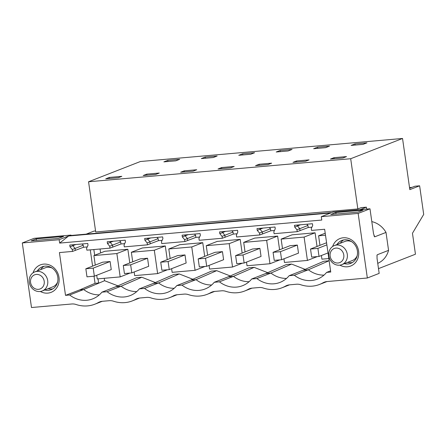 <?xml version="1.0" encoding="UTF-8"?>
<svg xmlns="http://www.w3.org/2000/svg" width="446" height="446" viewBox="0 0 446 446"><rect width="100%" height="100%" fill="white"/><g stroke="black" fill="none" stroke-linecap="round" stroke-linejoin="round"><path stroke-width="0.67" d="M366.651 209.096L366.378 207.167L361.221 207.619L357.837 208.94L350.69 158.726L402.543 138.472L409.824 189.639L419.63 185.809L414.914 186.222L409.634 188.284M419.63 185.809L423.7 214.415L412.466 233.258L415.449 254.209L378.498 268.637M402.543 138.472L140.406 161.513L88.559 181.767L350.69 158.726M109.298 177.441L121.825 176.337L118.279 177.725L105.747 178.824L109.298 177.441L109.448 178.5M175.819 160.828L163.877 161.876L167.763 160.359L179.705 159.311L175.819 160.828M333.982 157.689L330.436 159.077L342.968 157.973L346.514 156.585L333.982 157.689L334.132 158.748M354.999 143.902L351.113 145.418L363.055 144.37L366.947 142.854L354.999 143.902L355.167 145.061M288.161 150.954L276.219 152.002L280.105 150.486L292.046 149.432L288.161 150.954M309.067 159.88L305.521 161.268L292.989 162.366L296.534 160.978L309.067 159.88M259.087 164.273L271.62 163.169L268.068 164.557L255.541 165.661L259.087 164.273L259.238 165.332M196.725 169.753L193.174 171.141L180.641 172.24L184.192 170.857L196.725 169.753M159.278 173.048L155.726 174.431L143.194 175.534L146.745 174.146L159.278 173.048M205.21 157.07L217.152 156.016L213.266 157.538L201.324 158.586L205.21 157.07L205.377 158.23M221.64 167.562L218.088 168.95L230.621 167.847L234.172 166.464L221.64 167.562L221.79 168.627M242.657 153.775L238.772 155.297L250.713 154.244L254.599 152.727L242.657 153.775L242.825 154.94M325.608 147.659L313.666 148.713L317.552 147.191L329.494 146.143L325.608 147.659M69.704 235.588L331.841 212.547L333.123 212.045L369.985 208.806L358.155 213.428L321.293 216.667L330.759 212.971L68.623 236.012L59.156 239.708L22.3 242.947L34.13 238.326L70.986 235.087L69.704 235.588M36.243 238.861L63.522 236.464L58.448 238.443L31.175 240.84L36.243 238.861L36.461 240.377M335.827 212.53L330.759 214.509L358.032 212.112L363.105 210.133L335.827 212.53L336.044 214.047M68.623 236.012L59.641 243.092L321.778 220.051L321.293 216.667M325.647 281.766L322.993 282.803A32.759 29.369 68.7 0 1 319.559 284.442A32.759 29.369 68.7 0 1 300.782 284.754A12.287 11.016 68.7 0 0 296.49 284.23L289.582 284.838A12.287 11.016 68.7 0 0 286.834 285.479A12.287 11.016 68.7 0 0 285.546 286.098A32.759 29.369 68.7 0 1 282.112 287.731A32.759 29.369 68.7 0 1 263.335 288.049A12.287 11.016 68.7 0 0 259.042 287.525L252.135 288.133A12.287 11.016 68.7 0 0 249.386 288.774A12.287 11.016 68.7 0 0 248.099 289.387A32.759 29.369 68.7 0 1 244.664 291.026A32.759 29.369 68.7 0 1 225.888 291.338A12.287 11.016 68.7 0 0 221.595 290.814L214.688 291.422A12.287 11.016 68.7 0 0 211.939 292.063A12.287 11.016 68.7 0 0 210.651 292.676A32.759 29.369 68.7 0 1 207.212 294.315A32.759 29.369 68.7 0 1 188.441 294.633A12.287 11.016 68.7 0 0 184.148 294.109L177.24 294.717A12.287 11.016 68.7 0 0 174.492 295.358A12.287 11.016 68.7 0 0 173.204 295.971A32.759 29.369 68.7 0 1 169.764 297.605A32.759 29.369 68.7 0 1 150.988 297.922A12.287 11.016 68.7 0 0 146.701 297.398L139.793 298.006A12.287 11.016 68.7 0 0 137.039 298.647A12.287 11.016 68.7 0 0 135.751 299.26A32.759 29.369 68.7 0 1 132.317 300.899A32.759 29.369 68.7 0 1 113.54 301.217A12.287 11.016 68.7 0 0 109.253 300.693L102.346 301.295A12.287 11.016 68.7 0 0 99.592 301.942A12.287 11.016 68.7 0 0 98.304 302.555A32.759 29.369 68.7 0 1 94.87 304.189A32.759 29.369 68.7 0 1 76.093 304.507A12.287 11.016 68.7 0 0 71.8 303.982L31.493 307.528L22.3 242.947M322.993 282.803A12.287 11.016 68.7 0 1 324.281 282.19A12.287 11.016 68.7 0 1 327.029 281.549L367.342 278.003L358.155 213.428M59.641 243.092L59.156 239.708M33.06 272.824A14.74 13.218 68.7 0 1 46.953 264.266A14.74 13.218 68.7 0 1 59.006 277.451A14.74 13.218 68.7 0 1 53.927 290.775A14.74 13.218 68.7 0 1 40.346 291.472M332.644 246.487A14.74 13.218 68.7 0 1 346.536 237.93A14.74 13.218 68.7 0 1 358.59 251.12A14.74 13.218 68.7 0 1 353.511 264.439A14.74 13.218 68.7 0 1 339.93 265.141M115.943 286.678L121.128 286.22L141.795 277.239L136.61 277.696L115.943 286.678L101.917 292.158L107.101 291.701A27.028 24.229 68.7 0 0 130.232 295.559A27.028 24.229 68.7 0 0 139.364 288.869L144.549 288.411A27.028 24.229 68.7 0 0 167.679 292.269A27.028 24.229 68.7 0 0 176.811 285.574L181.996 285.117A27.028 24.229 68.7 0 0 205.127 288.975A27.028 24.229 68.7 0 0 214.258 282.285L219.443 281.827A27.028 24.229 68.7 0 0 242.574 285.685A27.028 24.229 68.7 0 0 251.706 278.99L256.89 278.538A27.028 24.229 68.7 0 0 280.027 282.39A27.028 24.229 68.7 0 0 289.153 275.7L294.338 275.243A27.028 24.229 68.7 0 0 317.474 279.101A27.028 24.229 68.7 0 0 326.606 272.406L330.742 272.043L324.655 229.261L311.542 230.415L311.275 228.53L312.707 225.492L312.456 223.725L294.449 225.308L294.7 227.075L296.952 229.79L297.22 231.669L308.219 227.51L307.93 225.475L296.952 229.79M101.917 292.158A27.028 24.229 68.7 0 1 92.785 298.848A27.028 24.229 68.7 0 1 69.648 294.996L65.512 295.358L59.424 252.575L72.536 251.421L83.53 247.262L83.24 245.222L72.269 249.537L72.536 251.421M297.22 231.669L274.095 233.704L273.827 231.82L275.26 228.781L275.009 227.014L257.002 228.597L257.253 230.365L259.505 233.08L259.773 234.964L236.648 236.993L236.38 235.114L237.813 232.076L237.562 230.309L219.555 231.892L219.806 233.659L222.058 236.374L222.325 238.253L199.2 240.288L198.927 238.404L200.365 235.365L200.109 233.598L182.107 235.181L182.358 236.949L184.611 239.664L184.878 241.548L161.747 243.577L161.48 241.699L162.913 238.66L162.662 236.893L144.66 238.471L144.911 240.238L147.163 242.953L147.431 244.837L124.3 246.872L124.033 244.988L125.465 241.949L125.215 240.182L107.213 241.765L107.464 243.533L109.716 246.248L109.984 248.132L86.853 250.161L86.585 248.283L88.018 245.239L87.767 243.471L69.76 245.055L70.016 246.822L72.269 249.537M311.905 227.187L308.219 227.51M274.457 230.482L270.772 230.805L270.482 228.765L259.505 233.08M259.773 234.964L270.772 230.805M237.01 233.771L233.325 234.094L233.035 232.059L222.058 236.374M222.325 238.253L233.325 234.094M199.563 237.066L195.878 237.389L195.588 235.349L184.611 239.664M184.878 241.548L195.878 237.389M162.115 240.355L158.43 240.678L158.14 238.643L147.163 242.953M147.431 244.837L158.43 240.678M124.668 243.644L120.977 243.973L120.688 241.933L109.716 246.248M109.984 248.132L120.977 243.973M87.221 246.939L83.53 247.262M330.575 270.856L326.606 272.406M367.342 278.003L379.172 273.381L377.048 258.446L377.037 255.118M357.837 208.94L95.7 231.981L88.559 181.767M366.378 207.167L359.922 209.687M95.561 230.972L93.922 231.117L86.178 234.139M297.37 225.052L297.499 225.955L299.751 228.67L300.041 230.705M294.7 227.075L300.52 224.773M306.887 224.215L307.93 225.475M323.997 275.115A27.028 24.229 -111.3 0 1 308.364 269.763L329.031 260.782L323.846 261.233L303.185 270.22L308.364 269.763L294.338 275.243M100.066 249.002L100.623 252.932M104.236 278.304L104.581 280.712L117.895 285.83M141.795 277.239L155.342 282.541M174.208 288.283A27.028 24.229 -111.3 0 1 158.575 282.931L179.242 273.944L174.057 274.401L153.391 283.388L158.575 282.931L144.549 288.411M179.242 273.944L192.789 279.246M211.655 284.988A27.028 24.229 -111.3 0 1 196.023 279.642L216.689 270.655L211.504 271.112L190.838 280.094L196.023 279.642L181.996 285.117M216.689 270.655L230.236 275.957M249.102 281.699A27.028 24.229 -111.3 0 1 233.47 276.347L254.136 267.366L248.952 267.817L228.285 276.804L233.47 276.347L219.443 281.827M254.136 267.366L267.684 272.662M286.549 278.404A27.028 24.229 -111.3 0 1 270.917 273.058L291.584 264.071L286.399 264.528L265.738 273.51L270.917 273.058L256.89 278.538M291.584 264.071L305.131 269.373M129.797 262.939L127.846 249.247L116.863 253.54L93.905 255.558L95.266 265.097M93.905 255.558L104.894 251.265L127.846 249.247M243.7 242.39L254.683 238.097L277.641 236.079L266.652 240.372L243.7 242.39L245.055 251.929M279.586 249.777L277.641 236.079M204.692 256.361L202.746 242.663L191.758 246.956L168.8 248.974L170.16 258.513M168.8 248.974L179.788 244.681L202.746 242.663M317.039 246.482L315.088 232.79L304.1 237.082L281.147 239.095L282.502 248.634M281.147 239.095L292.13 234.808L315.088 232.79M167.244 259.65L165.293 245.958L154.31 250.245L131.353 252.263L132.713 261.802M131.353 252.263L142.341 247.976L165.293 245.958M206.253 245.679L217.235 241.392L240.193 239.374L229.205 243.661L206.253 245.679L207.607 255.218M242.139 253.066L240.193 239.374M303.185 270.22L289.153 275.7M328.825 258.563L321.917 259.171L321.399 255.513M325.218 233.219L318.595 235.806L319.949 245.345M318.595 235.806L325.496 235.198M369.985 208.806L373.525 233.698L374.685 236.837L386.013 232.416L388.561 250.351L377.238 254.772A22.116 19.825 -111.3 0 1 376.926 255.848M374.339 236.57L374.685 236.837A22.116 19.825 -111.3 0 0 373.96 235.661M386.013 232.416A22.116 19.825 -111.3 0 0 371.808 221.612M388.561 250.351A22.116 19.825 68.7 0 1 377.745 263.352M344.39 263.642A12.287 11.016 -111.3 0 0 350.807 263.33A12.287 11.016 -111.3 0 0 357.391 250.914A12.287 11.016 -111.3 0 0 341.865 240.444A12.287 11.016 -111.3 0 0 336.942 244.57M347.752 262.326A12.287 11.016 -111.3 0 0 352.429 262.521M343.61 239.942A12.287 11.016 -111.3 0 0 340.304 243.254M153.391 283.388L139.364 288.869M110.129 241.509L110.257 242.412L112.509 245.127L112.799 247.168M119.645 240.673L120.688 241.933M107.464 243.533L113.284 241.23M167.763 160.359L167.925 161.524M146.745 174.146L146.896 175.211M136.76 291.572A27.028 24.229 -111.3 0 1 121.128 286.22L107.101 291.701M167.495 269.758L157.633 273.61L154.31 250.245M157.633 273.61L134.681 275.628L134.157 271.976M190.838 280.094L176.811 285.574M147.576 238.214L147.704 239.123L149.956 241.838L150.246 243.873M157.092 237.378L158.14 238.643M144.911 240.238L150.731 237.941M184.192 170.857L184.343 171.916M204.948 266.463L195.08 270.315L191.758 246.956M195.08 270.315L172.128 272.333L171.61 268.682M228.285 276.804L214.258 282.285M185.023 234.925L185.151 235.828L187.404 238.543L187.694 240.584M194.54 234.089L195.588 235.349M182.358 236.949L188.179 234.646M280.105 150.486L280.272 151.646M242.395 263.173L232.533 267.026L229.205 243.661M232.533 267.026L209.575 269.044L209.057 265.392M265.738 273.51L251.706 278.99M222.47 231.636L222.604 232.539L224.856 235.254L225.146 237.289M231.987 230.799L233.035 232.059M219.806 233.659L225.626 231.357M317.552 147.191L317.719 148.356M279.843 259.884L269.981 263.737L266.652 240.372M269.981 263.737L247.023 265.755L246.504 262.097M259.923 228.341L260.051 229.244L262.304 231.959L262.594 233.999M269.434 227.505L270.482 228.765M257.253 230.365L263.073 228.062M296.534 160.978L296.685 162.043M317.29 256.589L307.428 260.442L304.1 237.082M307.428 260.442L284.47 262.46L283.951 258.808M98.025 278.85L98.622 283.015L95.048 283.327L79.806 289.855L83.681 289.515L69.648 294.996M79.806 289.855L65.512 295.358M99.313 294.862A27.028 24.229 -111.3 0 1 83.681 289.515L104.581 280.712M98.622 283.015L98.94 282.881M93.855 249.548L94.669 255.257M90.282 249.86L92.601 266.134M94.034 276.213L95.048 283.327M72.681 244.798L72.809 245.707L75.062 248.416L75.352 250.457M82.198 243.962L83.24 245.222M70.016 246.822L75.831 244.525M130.048 273.047L120.186 276.899L97.234 278.917L96.71 275.266M120.186 276.899L116.863 253.54M71.042 235.471L70.986 235.087M37.358 270.9A12.287 11.016 68.7 0 1 42.281 266.78A12.287 11.016 68.7 0 1 57.807 277.25A12.287 11.016 68.7 0 1 51.223 289.666A12.287 11.016 68.7 0 1 44.806 289.972M40.72 269.585A12.287 11.016 68.7 0 1 44.026 266.279M52.845 288.852A12.287 11.016 68.7 0 1 48.168 288.657M412.037 187.348L409.534 187.565M111.255 269.585L94.357 276.185L93.208 268.13L110.112 261.529L111.255 269.585M94.357 276.185L86.981 276.832L85.838 268.776L93.208 268.13M85.838 268.776L102.736 262.176L110.112 261.529M148.702 266.295L131.804 272.896L130.656 264.835L147.559 258.234L148.702 266.295M131.804 272.896L124.428 273.543L123.286 265.487L130.656 264.835M123.286 265.487L140.183 258.886L147.559 258.234M186.149 263.001L169.251 269.601L168.103 261.546L185.006 254.945L186.149 263.001M169.251 269.601L161.881 270.248L160.733 262.192L168.103 261.546M160.733 262.192L177.636 255.591L185.006 254.945M223.602 259.711L206.699 266.312L205.55 258.256L222.454 251.65L223.602 259.711M206.699 266.312L199.329 266.959L198.18 258.903L205.55 258.256M198.18 258.903L215.084 252.302L222.454 251.65M261.049 256.417L244.146 263.017L242.998 254.961L259.901 248.361L261.049 256.417M244.146 263.017L236.776 263.67L235.627 255.608L242.998 254.961M235.627 255.608L252.531 249.007L259.901 248.361M298.497 253.127L281.593 259.728L280.45 251.672L297.348 245.071L298.497 253.127M281.593 259.728L274.223 260.375L273.075 252.319L280.45 251.672M273.075 252.319L289.978 245.718L297.348 245.071M328.022 252.927L319.041 256.439L317.898 248.377L326.873 244.871M319.041 256.439L311.67 257.086L310.522 249.024L317.898 248.377M326.572 242.758L310.522 249.024M42.214 290.987A10.236 9.176 -111.3 0 0 44.16 289.9A10.236 9.176 -111.3 0 0 46.518 276.977A10.236 9.176 -111.3 0 0 34.76 271.915A10.236 9.176 -111.3 0 0 32.809 273.002A10.236 9.176 -111.3 0 0 30.451 285.925A10.236 9.176 -111.3 0 0 42.214 290.987L52.773 286.862A10.236 9.176 -111.3 0 0 54.724 285.774A10.236 9.176 -111.3 0 0 57.618 281.995M52.182 268.085A10.236 9.176 -111.3 0 0 45.325 267.79L34.76 271.915M33.188 275.628A7.576 6.79 68.7 0 1 42.866 277.78A7.576 6.79 68.7 0 1 41.589 288.133A7.576 6.79 68.7 0 1 31.911 285.981A7.576 6.79 68.7 0 1 33.188 275.628M341.798 264.651A10.236 9.176 -111.3 0 0 343.749 263.569A10.236 9.176 -111.3 0 0 346.107 250.646A10.236 9.176 -111.3 0 0 334.344 245.579A10.236 9.176 -111.3 0 0 332.393 246.666A10.236 9.176 -111.3 0 0 330.034 259.589A10.236 9.176 -111.3 0 0 341.798 264.651L352.357 260.525A10.236 9.176 -111.3 0 0 354.308 259.444A10.236 9.176 -111.3 0 0 357.201 255.664M351.766 241.749A10.236 9.176 -111.3 0 0 344.909 241.453L334.344 245.579M332.772 249.292A7.576 6.79 68.7 0 1 342.45 251.449A7.576 6.79 68.7 0 1 341.173 261.796A7.576 6.79 68.7 0 1 331.495 259.644A7.576 6.79 68.7 0 1 332.772 249.292M138.405 298.229L135.751 299.26M175.852 294.934L173.204 295.971M213.3 291.645L210.651 292.676M250.747 288.35L248.099 289.387M288.2 285.061L285.546 286.098M100.958 301.518L98.304 302.555M326.946 281.554L319.559 284.442M139.704 298.012L132.317 300.899M177.151 294.722L169.764 297.605M214.598 291.433L207.212 294.315M252.046 288.138L244.664 291.026M289.493 284.849L282.112 287.731M102.257 301.306L94.87 304.189M57.004 283.89L56.391 284.13M50.448 267.104L49.835 267.344M356.588 257.554L355.975 257.799M350.032 240.773L349.419 241.013"/></g></svg>
